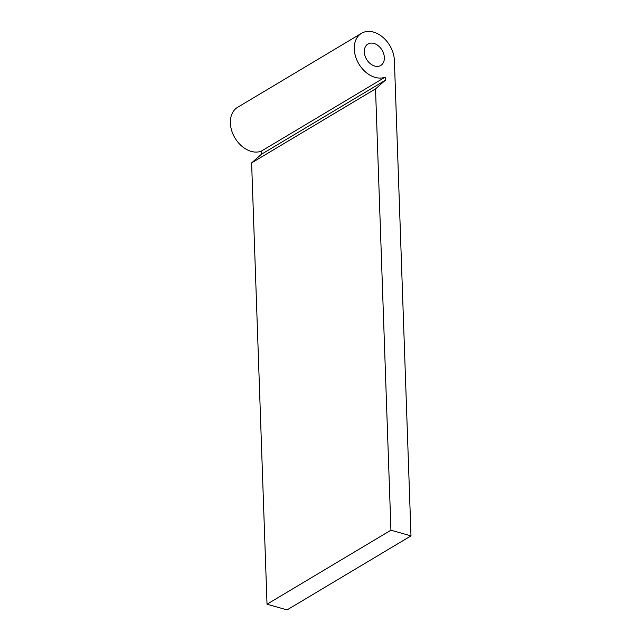 <?xml version="1.0" encoding="UTF-8"?>
<svg xmlns="http://www.w3.org/2000/svg" width="642" height="642" viewBox="0 0 642 642"><rect width="100%" height="100%" fill="white"/><g stroke="black" fill="none" stroke-linecap="round" stroke-linejoin="round"><path stroke-width="0.96" d="M373.941 43.423A12.487 8.996 -120.9 0 1 383.699 53.808A12.487 8.996 -120.9 0 1 380.738 65.46A12.487 8.996 -120.9 0 1 374.727 66.062A12.487 8.996 -120.9 0 1 364.961 55.677A12.487 8.996 -120.9 0 1 367.93 44.017A12.487 8.996 -120.9 0 1 373.941 43.423M410.992 535.885L287.078 609.9L267.024 604.21L251.616 162.899L261.406 154.289L261.302 151.143A24.974 18 -120.9 0 1 251.215 151.392A24.974 18 -120.9 0 1 231.682 130.623A24.974 18 -120.9 0 1 237.612 107.31L361.526 33.296A24.974 18 -120.9 0 1 373.54 32.1A24.974 18 -120.9 0 1 394.389 60.436L410.992 535.885L390.938 530.196L375.522 88.893L385.32 80.274L385.208 77.128A24.974 18 -120.9 0 1 375.121 77.385A24.974 18 -120.9 0 1 355.588 56.608A24.974 18 -120.9 0 1 361.526 33.296M261.406 154.289L385.32 80.274M251.616 162.899L375.522 88.893M261.302 151.143L385.208 77.128M267.024 604.21L390.938 530.196"/></g></svg>
